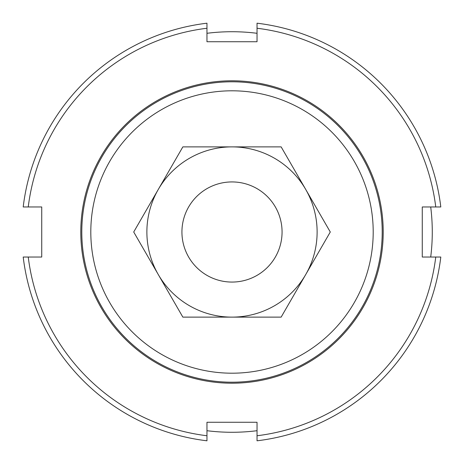 <?xml version="1.0" encoding="UTF-8"?>
<svg xmlns="http://www.w3.org/2000/svg" width="464" height="464" viewBox="0 0 464 464"><rect width="100%" height="100%" fill="white"/><g stroke="black" fill="none" stroke-linecap="round" stroke-linejoin="round"><path stroke-width="0.7" d="M181.934 231.426A50.071 50.071 0 0 0 256.534 275.645A50.071 50.071 0 0 0 257.532 188.929A50.071 50.071 0 0 0 181.934 231.426M257.033 435.754L257.033 440.8A210.296 210.296 0 0 0 440.8 257.033L435.754 257.033A205.291 205.291 0 0 1 257.033 435.754L257.033 422.269L206.967 422.269L206.967 435.754A205.291 205.291 0 0 1 28.246 257.033L41.731 257.033L41.731 206.967L28.246 206.967A205.291 205.291 0 0 1 206.967 28.246L206.967 23.2A210.296 210.296 0 0 0 23.2 206.967L28.246 206.967M435.754 206.967L440.8 206.967A210.296 210.296 0 0 0 257.033 23.2L257.033 28.246A205.291 205.291 0 0 1 435.754 206.967L422.269 206.967L422.269 257.033L435.754 257.033M206.967 28.246L206.967 41.731L257.033 41.731L257.033 28.246M383.212 232A151.212 151.212 0 0 1 156.391 362.952A151.212 151.212 0 0 1 156.391 101.048A151.212 151.212 0 0 1 383.212 232M28.246 257.033L23.2 257.033A210.296 210.296 0 0 0 206.967 440.8L206.967 435.754M182.857 146.879L281.143 146.879L305.718 189.44L330.287 232L281.143 317.121L182.857 317.121L158.282 274.56L133.713 232L182.857 146.879M158.282 274.56A85.121 85.121 0 0 0 305.718 274.56A85.121 85.121 0 0 0 232 146.879A85.121 85.121 0 0 0 158.282 274.56M206.967 430.708A200.28 200.28 0 0 0 257.033 430.708M430.708 257.033A200.28 200.28 0 0 0 430.708 206.967M257.033 33.292A200.28 200.28 0 0 0 206.967 33.292M373.201 232A141.201 141.201 0 0 1 161.402 354.281A141.201 141.201 0 0 1 161.402 109.719A141.201 141.201 0 0 1 373.201 232M382.208 232A150.208 150.208 0 0 0 232 81.792A150.208 150.208 0 0 0 81.792 232A150.208 150.208 0 0 0 232 382.208A150.208 150.208 0 0 0 382.208 232"/></g></svg>
